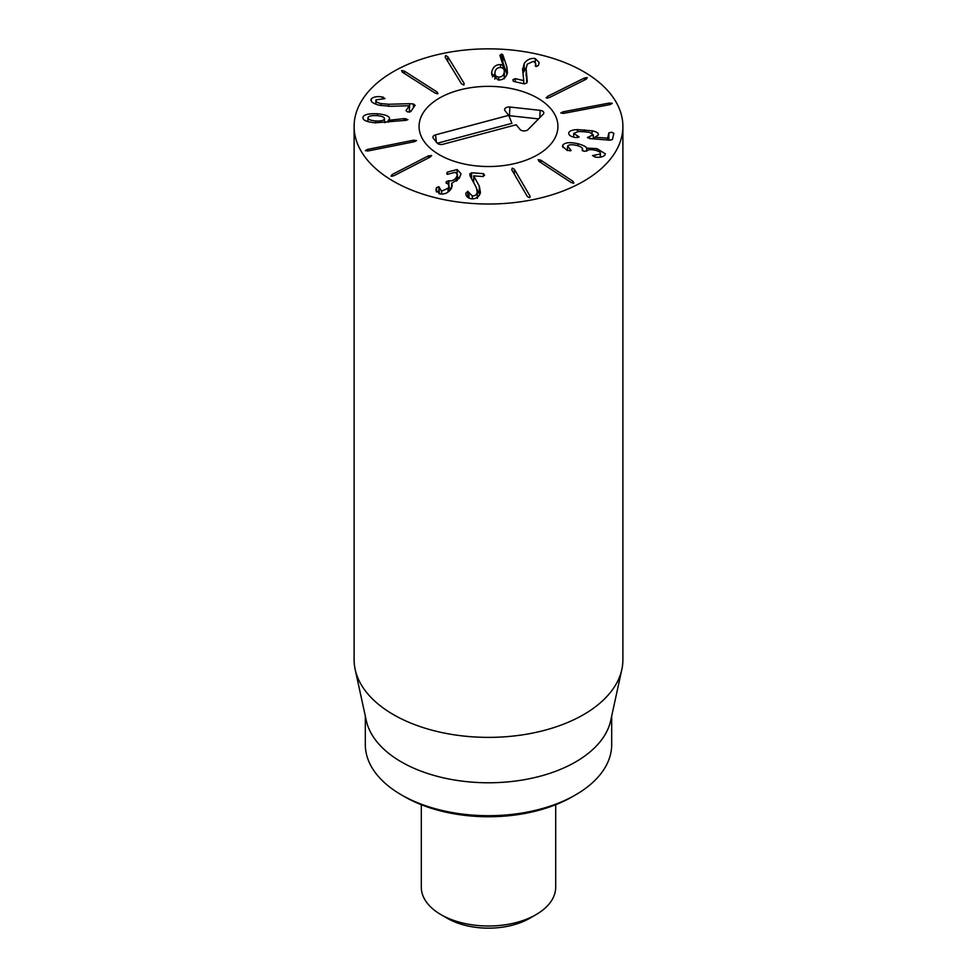 <?xml version="1.0" encoding="UTF-8"?>
<svg xmlns="http://www.w3.org/2000/svg" width="977" height="977" viewBox="0 0 977 977"><rect width="100%" height="100%" fill="white"/><g stroke="black" fill="none" stroke-linecap="round" stroke-linejoin="round"><path stroke-width="1.47" d="M546.363 98.005L547.45 96.43L584.429 78.001L587.299 77.61L586.224 79.186L549.233 97.627L546.131 97.639M560.871 113.063L562.923 111.842L609.343 103.049L612.249 103.33L610.198 104.551L563.766 113.344L560.822 112.892M568.699 133.373L568.736 132.957C569.298 130.967 572.18 129.856 577.383 129.599L592.025 130.784C596.629 131.748 598.742 133.141 598.376 134.973L594.895 137.256L607.633 138.148L608.866 132.909L611.578 132.225L613.861 133.312L612.384 139.54L609.831 140.163L589.925 138.587L587.372 137.513L593.32 134.826L589.583 132.383L584.173 131.736L578.579 131.492L573.731 133.348L579.166 137.012L575.368 137.537C570.788 136.658 568.577 135.119 568.736 132.957L568.736 133.776M573.731 133.348L573.694 137.159M593.32 134.826L593.344 138.856L593.32 134.826M589.558 136.646L589.558 138.551M612.359 139.638L608.866 140.224M594.895 137.256L594.895 138.978M592.025 130.784L592.025 133.092M594.895 138.856L593.344 138.392M562.96 144.889C565.292 142.422 570.275 142.019 577.883 143.692C583.354 145.268 586.285 146.745 586.664 148.125L596.837 148.614L605.337 153.816L604.885 155.123C603.004 157.016 599.841 157.676 595.42 157.102L592.465 155.563L600.208 154.036C601.026 152.571 599.402 151.325 595.335 150.287C590.865 149.31 588.044 149.518 586.859 150.91L583.843 151.301L582.231 149.75C583.171 148.077 581.291 146.635 576.577 145.414C572.009 144.352 569.029 144.535 567.625 146L571.13 150.543L567.197 150.47L562.483 146.269L562.96 144.889L562.96 147.612M569.994 149.298L569.994 150.971M567.625 146L567.332 150.519M582.512 150.776L582.512 148.944L582.231 150.58M600.452 157.138L600.452 153.316L600.208 157.163M594.761 155.209L594.761 157.016M596.837 148.614L596.837 150.702M586.774 148.15L586.774 151.02M586.664 148.125L586.664 151.154M577.883 143.692L577.883 145.756M538.889 161.278L538.193 159.63L540.94 160.24L573.145 181.441L573.841 183.102L571.093 182.491L538.889 161.278M511.765 169.79L512.229 168.117L514.354 169.29L529.949 196.023L529.473 197.696L527.348 196.524L511.765 169.79L512.229 168.117M529.949 197.501L529.949 196.023L529.473 197.696M468.984 192.603L472.331 195.962C474.981 195.998 476.617 194.777 477.24 192.298L476.434 187.816L470.193 176.178L469.729 174.028L471.561 172.77L483.383 173.65L484.592 175.201L482.748 176.532L473.711 175.86L479.328 186.204L480.464 192.518C479.316 196.756 476.434 198.868 471.806 198.856C467.702 198.136 465.711 196.23 465.846 193.165L467.775 191.272L468.984 192.603L468.984 198.172M472.331 195.962L472.331 198.881M465.846 193.165L465.882 193.849M479.792 194.435L477.179 189.611M473.698 175.933L473.698 182.711M473.698 180.244L472.318 180.134M471.561 172.77L471.561 178.718M447.405 174.333L447.49 172.062L457.126 169.571L461.022 173.759L459.312 178.168L451.655 183.346L452.29 185.557L450.934 189.159C447.967 193.055 444.23 194.618 439.723 193.861L435.937 189.929L436.572 187.633L438.868 186.692L441.567 191.15L448.028 188.305L449.054 185.691L446.184 181.673L448.846 180.733C451.753 181.258 454.244 180.159 456.32 177.435L457.456 174.614L455.245 172.27L447.405 174.333L446.916 172.673L446.916 174.101M447.49 172.062L447.49 174.346M448.846 180.733L448.846 184.763M451.606 188.048L449.054 188.085M446.697 183.371L446.184 181.673L446.184 183.163M448.028 188.305L448.028 192.054M441.567 191.15L441.567 194.093M438.868 193.593L438.868 186.692L439.406 193.764M436.572 187.633L436.572 192.017M436.218 188.402L436.218 191.333M451.655 183.346L451.655 187.963M457.126 169.571L457.126 173.417M459.471 177.936L457.456 176.971M431.407 155.38L430.368 156.979L393.89 175.738L391.032 176.153L392.07 174.553L428.549 155.795L431.651 155.758M416.507 140.468L414.492 141.702L368.305 150.91L365.398 150.653L367.413 149.42L413.589 140.212L416.556 140.639M494.997 71.98C494.557 75.021 495.791 76.719 498.685 77.098C501.628 77.11 503.473 75.608 504.205 72.591C504.657 69.562 503.448 67.865 500.566 67.511C497.598 67.486 495.742 68.976 494.997 71.98L494.887 79.137M498.685 77.098L498.685 80.004M504.315 78.734L504.315 71.419L504.205 78.221M506.88 66.876L507.454 72.75C506.098 77.745 502.984 80.151 498.111 79.992L491.626 73.519L491.797 71.626C493.153 66.839 496.06 64.494 500.529 64.58L503.106 65.264L499.894 55.323L501.665 53.991L502.886 54.968L506.88 66.876L506.88 74.191L502.886 62.284L501.665 61.307M502.886 54.968L502.886 62.284M503.106 65.264L503.106 68.451M503.008 65.337L503.008 68.366M500.529 64.58L500.529 67.511M491.797 71.626L491.797 75.18M494.887 73.678L492.457 76.878M527.287 81.274L526.811 82.935L524.502 83.888L513.401 81.372L512.888 79.699L515.245 78.661L523.721 80.59L522.646 69.758L524.209 63.493C527.104 59.536 530.804 57.899 535.286 58.547L539.17 62.589L538.388 65.459L535.994 66.485L535.689 63.554L533.564 61.295L527.25 64.152L526.127 68.622L527.262 81.702M526.786 82.972L526.09 67.792L523 73.177M535.994 66.485L535.384 65.019L535.384 66.07M535.286 58.547L535.286 62.247M536.984 66.473L535.689 65.972M522.646 69.758L522.585 68.646M523.77 80.517L523.77 83.729M523.721 80.59L523.721 83.717M513.401 81.372L512.888 79.699M464.063 84.816L464.063 83.301L463.648 84.987L461.486 83.827L445.182 57.24L445.597 55.555L447.759 56.715L464.063 83.301L463.648 84.987M445.182 57.24L445.597 55.555M437.183 92.058L437.916 93.707L435.156 93.12L402.377 72.2L401.632 70.552L404.405 71.138L437.183 92.058L437.183 93.841M409.729 103.696L413.442 103.977L415.091 105.321L410.645 111.708L407.727 111.989L405.968 110.621L409.363 105.748L390.605 106.285L379.748 105.333C372.933 103.623 370.112 101.486 371.284 98.897C373.544 96.784 377.232 96.149 382.337 96.992L385.023 98.555L376.011 99.91C375.29 101.388 376.927 102.609 380.92 103.586L388.651 104.258L409.729 103.696L409.363 111.024M411.122 111.024L409.729 111.012M376.011 99.91L375.791 104.136M382.337 96.992L382.337 98.872M370.918 100.057L371.284 98.897L371.284 101.205M409.363 105.748L409.363 112.172M367.938 117.716C367.902 119.426 370.478 120.501 375.705 120.94C380.92 121.221 383.851 120.537 384.486 118.876C384.559 117.167 381.995 116.08 376.817 115.628C371.565 115.347 368.598 116.043 367.938 117.716L367.914 121.612M375.705 120.94L375.705 122.833M384.486 118.876L384.486 122.638L384.486 118.876M404.002 118.62L407.922 119.621L406.188 120.318L375.351 122.809C366.754 121.991 362.614 120.183 362.931 117.362C363.737 114.602 368.585 113.405 377.464 113.784C385.695 114.602 389.738 116.3 389.567 118.876L388.345 120.366L404.002 118.62L404.002 120.55M388.345 120.366L388.345 122.223M388.235 120.305L388.235 122.235M377.464 113.784L377.464 115.677M385.5 122.528L384.511 122.223M393.475 181.295A134.386 77.586 180 0 1 354.114 126.436A134.386 77.586 180 0 1 488.5 48.85A134.386 77.586 180 0 1 622.886 126.436A134.386 77.586 180 0 1 539.927 198.123A134.386 77.586 180 0 1 393.475 181.295M537.594 98.091A69.428 40.081 180 0 1 557.928 126.436A69.428 40.081 180 0 1 488.5 166.53A69.428 40.081 180 0 1 419.072 126.436A69.428 40.081 180 0 1 461.926 89.408A69.428 40.081 180 0 1 537.594 98.091M404.563 796.682L401.388 794.863L404.563 796.682A118.706 68.537 0 0 0 572.437 796.682L575.612 794.863A123.187 71.126 180 0 1 401.388 794.863L401.388 794.863A123.187 71.126 180 0 1 365.313 744.572L365.313 716.104M611.687 716.104L611.687 744.572A123.187 71.126 180 0 1 575.612 794.863M621.836 669.465L610.723 720.513A123.187 71.126 180 0 1 488.5 782.772A123.187 71.126 180 0 1 366.277 720.513L355.164 669.465A134.386 77.586 0 0 0 393.475 714.651A134.386 77.586 0 0 0 532.074 733.19A134.386 77.586 0 0 0 621.836 669.465A134.386 77.586 0 0 0 622.886 659.793L622.886 126.436M354.114 126.436L354.114 659.793A134.386 77.586 0 0 0 355.164 669.465M516.247 124.738L443.045 144.254A4.482 2.589 180 0 1 437.098 142.984L433.348 138.294A4.482 2.589 180 0 1 433.006 137.696A4.482 2.589 180 0 1 435.534 134.863L508.736 115.347L504.987 110.645A4.482 2.589 180 0 1 504.657 110.059A4.482 2.589 180 0 1 509.884 107.03L540.171 110.352A4.482 2.589 180 0 1 543.737 113.381A4.482 2.589 180 0 1 543.224 114.162L527.971 129.636A4.482 2.589 180 0 1 523.88 130.93A4.482 2.589 180 0 1 520.008 129.44L516.247 124.738M538.559 118.901L509.444 115.701A2.076 1.197 0 0 0 508.87 115.689M508.736 115.347L511.924 123.334L437.317 143.228M459.398 90.043A69.428 40.081 180 0 1 557.928 126.436A69.428 40.081 180 0 1 488.5 166.53A69.428 40.081 180 0 1 419.072 126.436A69.428 40.081 180 0 1 459.398 90.043M555.693 804.73L555.693 887.214A67.193 38.799 180 0 1 536.019 914.643A67.193 38.799 180 0 1 440.981 914.643L440.981 914.643A67.193 38.799 180 0 1 421.307 887.214L421.307 804.73M447.319 918.307L440.981 914.643L447.319 918.307A58.229 33.621 0 0 0 529.681 918.307L536.019 914.643M584.429 78.001L584.429 80.077M547.45 96.43L547.45 98.189M609.343 103.049L609.343 104.722M562.923 111.842L562.923 113.466M577.505 136.011L577.505 137.72M608.866 132.909L608.866 140.09M607.633 138.148L607.633 139.992M607.218 138.233L607.218 139.955M584.612 129.868L584.612 131.761M577.383 129.599L577.383 131.577M573.145 181.441L573.145 183.236M540.94 160.24L540.94 162.634M514.354 169.29L514.354 174.236M477.24 192.298L477.24 197.427M467.775 191.272L467.775 197.403M479.328 186.204L479.328 193.519M483.383 173.65L483.383 176.483M456.32 177.435L456.32 181.209M448.614 180.672L448.614 184.384M428.549 155.795L428.549 157.908M392.07 174.553L392.07 176.324M413.589 140.212L413.589 141.885M367.413 149.42L367.413 151.044M501.665 53.991L501.665 61.111M526.127 68.622L526.127 75.937M524.209 63.493L524.209 70.808M515.245 78.661L515.245 81.799M447.759 56.715L447.759 61.441M404.405 71.138L404.405 73.495M413.442 103.977L413.442 107.69M388.651 104.258L388.651 106.31M380.92 103.586L380.92 105.589M383.277 97.163L383.277 98.958M405.65 118.583L405.65 120.366M540.171 110.352L539.793 117.643M509.884 107.03L509.444 115.701M435.534 134.863L436.377 142.092M477.387 191.028L477.387 198.343M457.456 174.614L457.456 180.269M449.054 185.691L449.054 191.236M535.689 63.554L535.689 66.375"/></g></svg>
